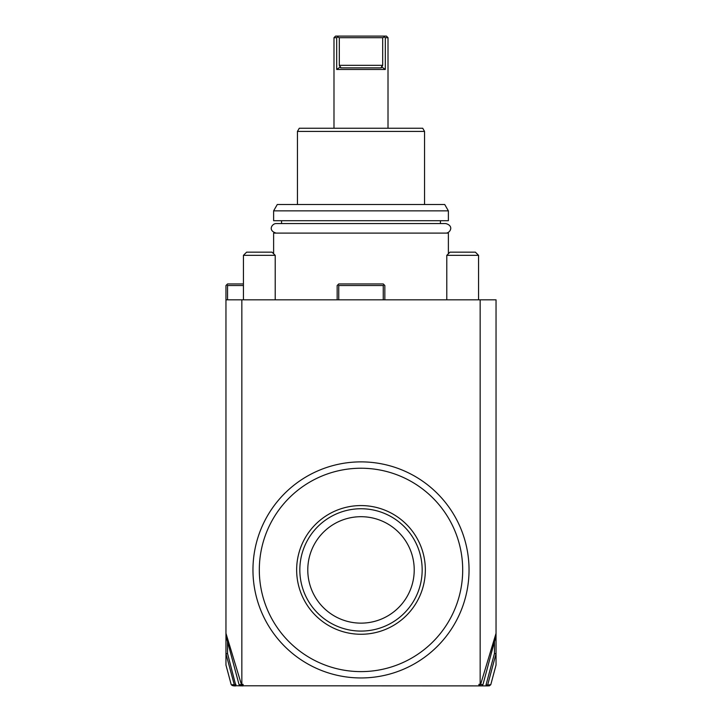 <?xml version="1.0" encoding="UTF-8"?>
<svg xmlns="http://www.w3.org/2000/svg" width="722" height="722" viewBox="0 0 722 722"><rect width="100%" height="100%" fill="white"/><g stroke="black" fill="none" stroke-linecap="round" stroke-linejoin="round"><path stroke-width="1.08" d="M488.325 685.9L240.435 685.783M243.07 684.312L242.881 685.9L241.473 684.7L243.07 684.312L243.07 685.9L232.412 685.62M240.597 685.9L239.072 684.718L225.959 635.766L225.959 299.829L496.041 299.829L496.041 633.32L480.527 684.7L479.11 685.9L478.93 684.312L480.157 684.312L480.157 299.829M225.959 633.32L241.473 684.7L239.072 684.718M478.93 684.312L478.93 685.9M241.843 684.312L241.843 299.829M480.157 684.312L482.928 684.718L481.403 685.9M243.431 285.533L227.547 285.533L227.547 299.829M227.547 285.533L226.753 284.739L225.959 285.533L225.959 299.829M235.904 685.9L227.547 653.5L225.959 653.717L225.959 635.766M225.959 653.717L225.959 665.034L231.23 684.718L232.421 685.629M243.431 283.945L227.547 283.945L226.753 284.739M227.547 653.5L227.547 641.696M235.904 684.312L235.787 685.891L233.666 685.891M235.805 684.312L235.011 685.259L235.787 685.891M226.058 654.06L234.271 684.718L232.141 684.718M234.271 684.718L235.011 685.259M496.041 633.32L496.041 665.034L490.77 684.718L489.236 685.9M486.096 684.312L486.195 685.9L486.989 685.259L486.096 684.312L486.096 685.9M489.859 684.718L486.989 685.259M494.453 641.696L494.453 653.5L496.041 653.717M486.195 684.312L494.453 653.5M496.041 635.766L482.928 684.718M487.729 684.718L495.942 654.06M338.753 299.829L338.753 285.533L383.247 285.533L384.041 284.739L384.835 285.533L384.835 299.829M383.247 285.533L383.247 299.829M337.165 299.829L337.165 285.533L337.959 284.739L338.753 285.533M337.959 284.739L338.753 283.945L383.247 283.945L384.041 284.739M273.62 253.756L273.62 233.107L448.38 233.107L448.38 253.756M440.438 223.576L440.438 220.715M281.562 223.576L281.562 220.715M448.38 220.715L273.62 220.715L273.62 210.86L448.38 210.86L448.38 220.715M448.38 210.86L444.716 204.506L277.284 204.506L273.62 210.86M297.446 131.422L299.287 128.245L422.713 128.245L424.554 131.422L297.446 131.422L297.446 204.506M336.687 69.465L336.687 37.688L337.553 37.048L339.304 37.688L339.304 65.332L340.667 67.877L340.54 66.776L336.687 69.465L385.313 69.465L385.313 37.688L384.447 37.048L385.313 37.688L388.012 37.688L388.012 128.245M338.14 36.1L335.577 36.1L333.988 37.688L336.687 37.688L338.14 36.1L386.423 36.1L388.012 37.688M333.988 37.688L333.988 128.245M339.304 37.688L382.696 37.688L384.447 37.048L383.86 36.1M385.313 69.465L381.46 66.776L381.333 67.877L382.696 65.332L381.46 66.776M382.696 37.688L382.696 65.332L339.304 65.332M340.667 67.877L381.333 67.877M437.397 493.523A108.038 108.038 0 0 0 284.603 493.523A108.038 108.038 0 0 0 284.603 646.307A108.038 108.038 0 0 0 437.397 646.307A108.038 108.038 0 0 0 437.397 493.523M289.098 641.822A101.676 101.676 0 0 0 432.902 641.822A101.676 101.676 0 0 0 432.902 498.018A101.676 101.676 0 0 0 289.098 498.018A101.676 101.676 0 0 0 289.098 641.822M361 634.259A64.348 64.348 0 0 1 296.652 569.92A64.348 64.348 0 0 1 361 505.571A64.348 64.348 0 0 1 425.348 569.92A64.348 64.348 0 0 1 361 634.259M361 631.082A61.162 61.162 0 0 0 422.162 570.633A61.162 61.162 0 0 0 362.417 508.766A61.162 61.162 0 0 0 299.838 569.207A61.162 61.162 0 0 0 361 631.082M361 516.699A53.22 53.22 0 0 0 307.78 569.92A53.22 53.22 0 0 0 361 623.14A53.22 53.22 0 0 0 414.22 569.92A53.22 53.22 0 0 0 361 516.699M445.835 233.107C449.869 233.323 454.508 225.986 445.835 223.576L276.165 223.576C272.248 223.378 267.366 230.508 276.165 233.107M446.792 299.829L446.792 255.344L478.569 255.344L478.569 299.829M478.569 255.344L475.392 252.168L449.968 252.168L446.792 255.344M243.431 299.829L243.431 255.344L275.208 255.344L275.208 299.829M275.208 255.344L272.032 252.168L246.608 252.168L243.431 255.344M424.554 204.506L424.554 131.422"/></g></svg>
